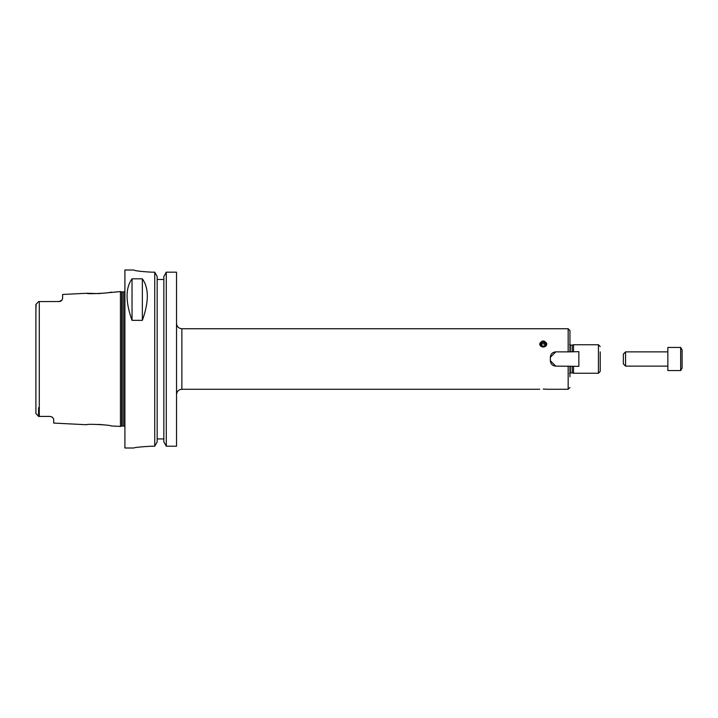 <?xml version="1.0" encoding="UTF-8"?>
<svg xmlns="http://www.w3.org/2000/svg" width="718" height="718" viewBox="0 0 718 718"><rect width="100%" height="100%" fill="white"/><g stroke="black" fill="none" stroke-linecap="round" stroke-linejoin="round"><path stroke-width="1.08" d="M667.857 359L667.857 370.569L680.673 370.569L680.673 347.431L667.857 347.431L667.857 359M680.673 347.431L682.1 349.899L682.1 368.101L680.673 370.569M625.575 366.117L625.575 351.883L623.359 354.109L623.359 363.891L625.575 366.117L667.857 366.117M569.948 366.342L569.948 376.797M568.171 351.883L578.852 351.658L578.852 366.342L555.705 366.117C552.465 365.803 550.679 364.017 550.365 360.777L550.365 357.223C550.679 353.983 552.465 352.197 555.705 351.883L568.171 351.883L568.171 328.736L569.948 330.513L569.948 351.658M569.948 341.203L569.948 330.513M550.365 357.268L555.75 351.883M555.75 366.117L550.365 360.732M543.248 389.048L546.811 389.264L543.248 389.048M543.248 347.054C541.085 346.839 539.9 345.78 539.685 343.868C542.063 340.009 544.432 340.009 546.811 343.868C546.595 345.78 545.411 346.839 543.248 347.054M546.784 344.191A3.563 3.087 0 0 0 543.248 341.436A3.563 3.087 0 0 0 539.703 344.191M540.609 344.254A2.639 2.28 0 0 0 544.567 346.229A2.639 2.28 0 0 0 544.567 342.28A2.639 2.28 0 0 0 540.609 344.254M541.192 344.254A2.055 1.777 0 0 0 545.303 344.254A2.055 1.777 0 0 0 541.192 344.254M545.15 344.918A2.055 1.777 0 0 0 541.345 344.918M572.183 366.342L572.183 372.884L573.511 373.243L598.435 373.243L600.212 371.457L600.212 351.883M570.307 351.658L570.307 345.116L572.183 345.116L572.183 351.658M573.511 366.342L573.511 373.243M572.183 345.116L573.511 344.757L573.511 351.658M600.212 367.903L600.212 367.077M600.212 359L600.212 352.771M166.289 272.176L176.529 272.176L176.529 446.21L166.289 446.21L163.848 441.884L163.848 276.52L166.289 272.176L166.289 446.21M157.17 279.49L163.848 279.49L157.17 279.49M151.615 446.21C140.8 446.811 134.867 447.413 133.808 448.005C134.867 447.413 140.8 446.811 151.615 446.21L154.729 446.21L157.17 441.884L157.17 276.52L154.729 272.176L154.729 446.21M154.729 272.176L151.615 272.176C140.8 271.539 134.867 270.821 133.808 270.013L124.905 269.995L124.905 448.005L133.808 448.005M133.808 270.013L133.808 269.995C134.867 270.821 140.8 271.539 151.615 272.176M142.352 278.817C148.958 287.99 148.958 301.838 142.352 320.354L132.031 320.354C125.417 301.838 125.417 287.99 132.031 278.817L142.352 278.817L142.352 320.354M132.031 320.354L132.031 278.817M157.17 438.931L163.848 438.931M86.663 293.267L62.601 294.47L62.601 298.616L61.865 300.205A3.563 3.563 0 0 1 61.066 300.959L59.8 301.506A3.563 3.563 0 0 1 59.756 301.515L38.575 301.587L35.9 304.531L35.9 413.469L38.575 416.413L50.143 416.413L52.477 417.284L53.697 419.15L53.697 423.081L86.663 424.733C86.474 423.665 111.317 424.948 111.093 425.954L120.453 426.42L120.453 291.58L98.716 293.608L86.663 293.267C86.474 294.335 111.317 293.052 111.093 292.046M104.954 424.948L98.716 424.392M52.01 416.943A3.563 3.563 0 0 1 52.477 417.284L50.143 416.413A3.563 3.563 0 0 1 50.305 416.413M59.047 301.587L61.865 300.205L62.601 298.616M35.9 310.275L36.106 304.055M38.575 407.725L38.575 416.413L35.9 413.469L35.9 407.725L35.9 413.469M61.066 300.959A3.563 3.563 0 0 0 61.865 300.205M568.171 366.117L568.171 389.264L569.948 387.487M568.171 328.736L181.869 328.736L181.869 389.264L539.685 389.264M570.307 366.342L570.307 372.884L569.589 373.593M573.511 344.757L598.435 344.757L598.435 373.243M39.284 301.587L39.284 416.413M121.728 426.088L122.186 426.025L122.186 291.975L121.728 291.912L121.728 426.088L120.453 426.42M122.186 291.975L123.667 291.975L123.667 426.025L124.905 426.528M625.575 351.883L667.857 351.883M546.811 389.264L568.171 389.264M570.307 345.116L569.589 344.407M570.307 372.884L572.183 372.884M598.435 344.757L600.212 346.543M181.869 389.264C178.629 389.578 176.852 391.355 176.529 394.604M181.869 328.736C178.629 328.422 176.852 326.645 176.529 323.396M121.728 291.912L120.453 291.58M122.186 426.025L123.667 426.025M123.667 291.975L124.905 291.472"/></g></svg>
